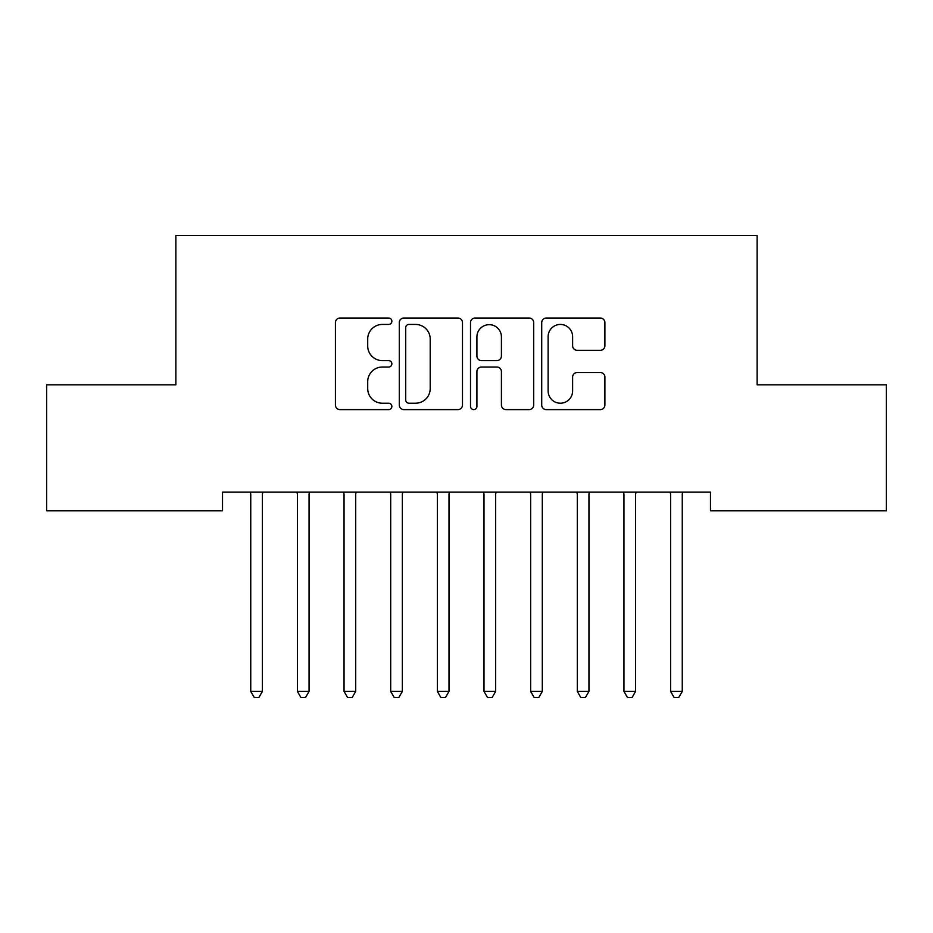 <?xml version="1.0" encoding="UTF-8"?>
<svg xmlns="http://www.w3.org/2000/svg" width="933" height="933" viewBox="0 0 933 933"><rect width="100%" height="100%" fill="white"/><g stroke="black" fill="none" stroke-linecap="round" stroke-linejoin="round"><path stroke-width="1.4" d="M391.86 321.244A3.207 3.207 0 0 0 388.653 318.036L340.009 318.036A4.583 4.583 0 0 0 335.425 322.608L335.425 405.039A4.583 4.583 0 0 0 340.009 409.61L388.653 409.61A3.207 3.207 0 0 0 391.86 406.403A3.207 3.207 0 0 0 388.653 403.208L382.355 403.208A14.648 14.648 0 0 1 367.707 388.548L367.707 381.679A14.648 14.648 0 0 1 382.355 367.031L388.653 367.031A3.207 3.207 0 0 0 391.86 363.823A3.207 3.207 0 0 0 388.653 360.616L382.355 360.616A14.648 14.648 0 0 1 367.707 345.968L367.707 339.099A14.648 14.648 0 0 1 382.355 324.439L388.653 324.439A3.207 3.207 0 0 0 391.86 321.244M600.327 350.318A4.583 4.583 0 0 0 604.899 345.735L604.899 322.608A4.583 4.583 0 0 0 600.327 318.036L546.295 318.036A4.583 4.583 0 0 0 541.711 322.608L541.711 405.039A4.583 4.583 0 0 0 546.295 409.61L600.327 409.61A4.583 4.583 0 0 0 604.899 405.039L604.899 377.107A4.583 4.583 0 0 0 600.327 372.524L577.2 372.524A4.583 4.583 0 0 0 572.617 377.107L572.617 390.95A12.246 12.246 0 0 1 560.371 403.208A12.246 12.246 0 0 1 548.126 390.95L548.126 336.696A12.246 12.246 0 0 1 560.371 324.439A12.246 12.246 0 0 1 572.617 336.696L572.617 345.735A4.583 4.583 0 0 0 577.2 350.318L600.327 350.318M710.48 492.111L222.521 492.111L222.521 510.771L46.65 510.771L46.65 384.816L175.871 384.816L175.871 235.536L757.13 235.536L757.13 384.816L886.35 384.816L886.35 510.771L710.48 510.771L710.48 492.111M462.488 322.608A4.583 4.583 0 0 0 457.916 318.036L403.884 318.036A4.583 4.583 0 0 0 399.301 322.608L399.301 405.039A4.583 4.583 0 0 0 403.884 409.61L457.916 409.61A4.583 4.583 0 0 0 462.488 405.039L462.488 322.608M475.084 318.036L529.116 318.036A4.583 4.583 0 0 1 533.699 322.608L533.699 405.039A4.583 4.583 0 0 1 529.116 409.61L505.989 409.61A4.583 4.583 0 0 1 501.418 405.039L501.418 371.602A4.583 4.583 0 0 0 496.834 367.031L481.498 367.031A4.583 4.583 0 0 0 476.915 371.602L476.915 406.403A3.207 3.207 0 0 1 473.707 409.61A3.207 3.207 0 0 1 470.512 406.403L470.512 322.608A4.583 4.583 0 0 1 475.084 318.036M408.922 324.439A3.207 3.207 0 0 0 405.715 327.646L405.715 400A3.207 3.207 0 0 0 408.922 403.208L415.558 403.208A14.648 14.648 0 0 0 430.206 388.548L430.206 339.099A14.648 14.648 0 0 0 415.558 324.439L408.922 324.439M501.418 336.918A12.246 12.246 0 0 0 489.172 324.672A12.246 12.246 0 0 0 476.915 336.918L476.915 356.044A4.583 4.583 0 0 0 481.498 360.616L496.834 360.616A4.583 4.583 0 0 0 501.418 356.044L501.418 336.918M250.126 492.111L250.406 492.799A4.665 4.665 -179.1 0 1 250.744 494.537L250.744 691.4L262.406 691.4L262.406 494.537A4.665 4.665 -179.1 0 1 262.744 492.799L263.024 492.111M262.406 691.4L258.908 697.464L254.243 697.464L250.744 691.4M296.776 492.111L297.056 492.799A4.665 4.665 -179.1 0 1 297.394 494.537L297.394 691.4L309.056 691.4L309.056 494.537A4.665 4.665 -179.1 0 1 309.394 492.799L309.674 492.111M309.056 691.4L305.558 697.464L300.892 697.464L297.394 691.4M343.426 492.111L343.706 492.799A4.665 4.665 -179.1 0 1 344.044 494.537L344.044 691.4L355.706 691.4L355.706 494.537A4.665 4.665 -179.1 0 1 356.044 492.799L356.324 492.111M355.706 691.4L352.207 697.464L347.543 697.464L344.044 691.4M390.076 492.111L390.356 492.799A4.665 4.665 -179.1 0 1 390.694 494.537L390.694 691.4L402.356 691.4L402.356 494.537A4.665 4.665 -179.1 0 1 402.694 492.799L402.974 492.111M402.356 691.4L398.858 697.464L394.192 697.464L390.694 691.4M436.726 492.111L437.006 492.799A4.665 4.665 -179.1 0 1 437.344 494.537L437.344 691.4L449.006 691.4L449.006 494.537A4.665 4.665 -179.1 0 1 449.344 492.799L449.624 492.111M449.006 691.4L445.507 697.464L440.843 697.464L437.344 691.4M483.376 492.111L483.656 492.799A4.665 4.665 -179.1 0 1 483.994 494.537L483.994 691.4L495.656 691.4L495.656 494.537A4.665 4.665 -179.1 0 1 495.994 492.799L496.274 492.111M495.656 691.4L492.158 697.464L487.493 697.464L483.994 691.4M530.026 492.111L530.306 492.799A4.665 4.665 -179.1 0 1 530.644 494.537L530.644 691.4L542.306 691.4L542.306 494.537A4.665 4.665 -179.1 0 1 542.644 492.799L542.924 492.111M542.306 691.4L538.808 697.464L534.143 697.464L530.644 691.4M576.676 492.111L576.956 492.799A4.665 4.665 -179.1 0 1 577.294 494.537L577.294 691.4L588.956 691.4L588.956 494.537A4.665 4.665 -179.1 0 1 589.294 492.799L589.574 492.111M588.956 691.4L585.457 697.464L580.793 697.464L577.294 691.4M623.326 492.111L623.606 492.799A4.665 4.665 -179.1 0 1 623.944 494.537L623.944 691.4L635.606 691.4L635.606 494.537A4.665 4.665 -179.1 0 1 635.944 492.799L636.224 492.111M635.606 691.4L632.107 697.464L627.442 697.464L623.944 691.4M669.976 492.111L670.256 492.799A4.665 4.665 -179.1 0 1 670.594 494.537L670.594 691.4L682.256 691.4L682.256 494.537A4.665 4.665 -179.1 0 1 682.594 492.799L682.874 492.111M682.256 691.4L678.758 697.464L674.092 697.464L670.594 691.4"/></g></svg>
